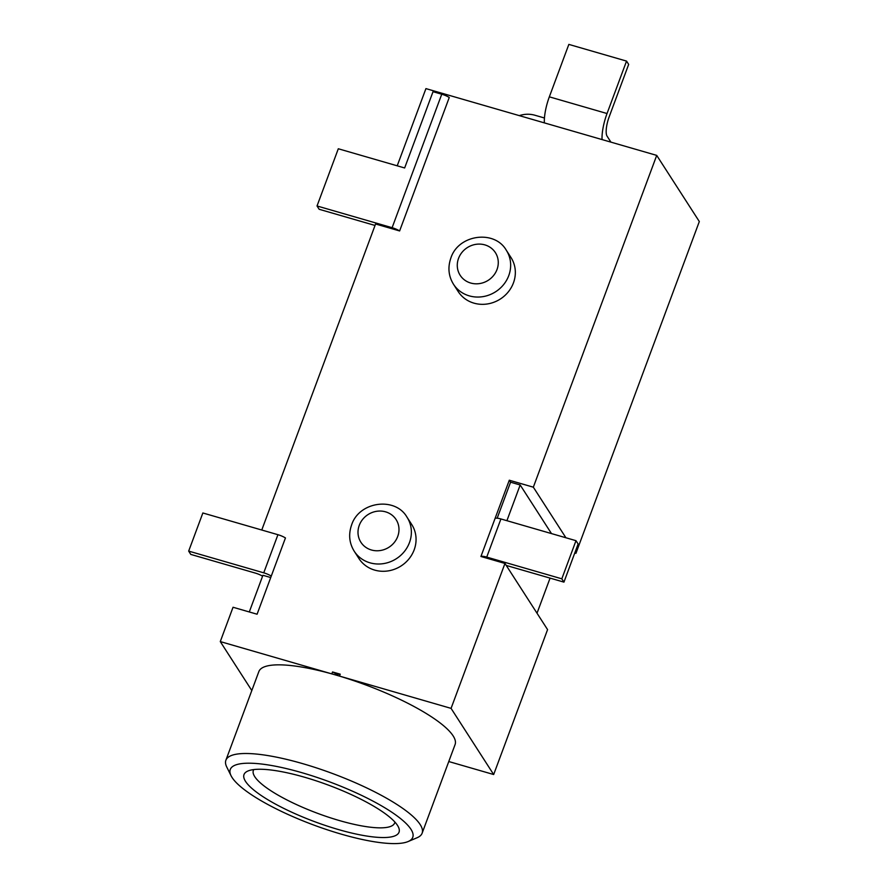 <?xml version="1.0" encoding="UTF-8"?>
<svg xmlns="http://www.w3.org/2000/svg" width="888" height="888" viewBox="0 0 888 888"><rect width="100%" height="100%" fill="white"/><g stroke="black" fill="none" stroke-linecap="round" stroke-linejoin="round"><path stroke-width="1.33" d="M231.058 775.724L226.729 766.966A104.684 24.731 20.4 0 1 225.885 760.239A104.684 24.731 20.4 0 1 302.697 763.647A104.684 24.731 20.4 0 1 420.168 824.552A104.684 24.731 20.4 0 1 422.122 833.21A104.684 24.731 20.4 0 1 417.083 837.75L408.08 841.558A97.358 22.999 -159.6 0 0 410.955 829.281A97.358 22.999 -159.6 0 0 304.406 773.426A97.358 22.999 -159.6 0 0 231.058 775.724A97.358 22.999 -159.6 0 0 232.09 777.522A97.358 22.999 -159.6 0 0 316.25 825.962A97.358 22.999 -159.6 0 0 408.08 841.558M422.122 833.21L455.089 744.544A104.684 24.731 -159.6 0 0 339.46 676.09A104.684 24.731 -159.6 0 0 335.675 674.98A104.684 24.731 -159.6 0 0 331.912 673.914A104.684 24.731 -159.6 0 0 258.863 671.572L225.885 760.239M253.802 769.574A75.369 17.804 -159.6 0 0 253.358 770.451A75.369 17.804 -159.6 0 0 254.767 776.689A75.369 17.804 -159.6 0 0 339.338 820.545A75.369 17.804 -159.6 0 0 394.649 822.998A75.369 17.804 -159.6 0 0 394.883 822.044M245.554 781.418A82.695 19.536 20.4 0 1 247.985 770.984A82.695 19.536 20.4 0 1 325.996 784.237A82.695 19.536 20.4 0 1 397.491 825.385A82.695 19.536 20.4 0 1 398.357 826.906A82.695 19.536 20.4 0 1 336.064 828.859A82.695 19.536 20.4 0 1 245.554 781.418M414.163 549.85A31.402 29.104 -32.8 0 0 411.721 524.497L407.026 517.216A31.402 29.104 147.2 0 1 409.479 542.568A31.402 29.104 147.2 0 1 383.461 563.625A31.402 29.104 147.2 0 1 354.223 551.226L358.907 558.496A31.402 29.104 -32.8 0 0 388.145 570.906A31.402 29.104 -32.8 0 0 414.163 549.85M513.442 282.895A31.402 29.104 -32.8 0 0 511 257.542L506.315 250.261A31.402 29.104 147.2 0 1 508.757 275.613A31.402 29.104 147.2 0 1 482.739 296.67A31.402 29.104 147.2 0 1 453.502 284.271L458.186 291.541A31.402 29.104 -32.8 0 0 487.434 303.951A31.402 29.104 -32.8 0 0 513.442 282.895M486.735 557.098L561.815 578.821L563.947 582.128L578.121 543.989L575.99 540.681L500.921 518.958L486.735 557.098A8.369 1.976 -159.6 0 0 480.93 556.487L504.961 563.447L506.249 565.434L563.947 582.128M561.815 578.821L575.99 540.681M551.481 533.588L520.179 484.981L510.567 482.206L509.29 480.219L495.104 518.359A8.369 1.976 20.4 0 1 500.921 518.958M537.018 613.22L550.072 578.11M520.179 484.981L506.904 520.69M510.567 482.206L497.18 518.192M565.911 537.762L533.333 487.179L656.72 155.389L699.322 221.545L575.935 553.335L574.769 553.002M575.935 553.335L575.124 552.07M533.333 487.179L509.29 480.219M271.262 576.079A8.369 1.976 -159.6 0 0 263.747 572.827L277.933 534.698A8.369 1.976 20.4 0 1 285.448 537.95L257.087 614.219L233.044 607.259L220.28 641.58L331.912 673.914M249.284 611.965L262.926 575.28L270.718 577.544M544.455 117.993L534.92 115.24A26.174 24.254 -32.8 0 0 519.314 115.629M544.355 122.877A26.174 7.648 -73.9 0 1 549.339 96.836L607.037 113.531L626.54 61.094L628.671 64.402L609.168 116.839A15.707 4.595 -73.9 0 0 607.048 136.108L610.922 142.136M626.54 61.094L568.842 44.4L549.339 96.836M607.037 113.531A26.174 7.648 106.1 0 0 602.053 139.571M397.214 165.812L425.929 88.611L656.72 155.389M261.771 530.014L375.58 223.987L399.622 230.947L449.261 97.469A8.369 1.976 20.4 0 0 441.747 94.217L433.022 91.697L404.651 167.965L338.306 148.762L317.027 205.972L319.158 209.279L375.036 225.452M332.534 671.961L337.24 674.392L340.226 674.181L332.534 671.961L331.823 673.859M340.226 674.181L339.516 676.09L451.071 708.369L504.961 563.447M495.104 518.359L480.93 556.487M251.804 690.542L220.28 641.58M506.249 565.434L547.574 629.614L493.673 774.525L451.071 708.369M448.773 761.538L493.673 774.525M399.622 230.947A8.369 1.976 -159.6 0 0 392.108 227.694L441.747 94.217M317.027 205.972L392.108 227.694M277.933 534.698L202.853 512.975L188.678 551.104L190.798 554.412L255.233 573.06A8.369 1.976 20.4 0 1 262.582 576.201M188.678 551.104L263.747 572.827M337.24 674.392L336.885 675.324M497.014 269.519A20.935 19.403 -32.8 0 0 484.87 244.888A20.935 19.403 -32.8 0 0 458.541 258.386A20.935 19.403 -32.8 0 0 470.684 283.028A20.935 19.403 -32.8 0 0 497.014 269.519M397.724 536.474A20.935 19.403 -32.8 0 0 385.592 511.843A20.935 19.403 -32.8 0 0 359.263 525.352A20.935 19.403 -32.8 0 0 371.406 549.983A20.935 19.403 -32.8 0 0 397.724 536.474M506.315 250.261C494.605 229.515 458.33 234.399 450.86 258.053C447.63 267.399 448.507 276.135 453.502 284.271M407.026 517.216C395.327 496.47 359.052 501.354 351.581 525.008C348.351 534.354 349.228 543.09 354.223 551.226"/></g></svg>
